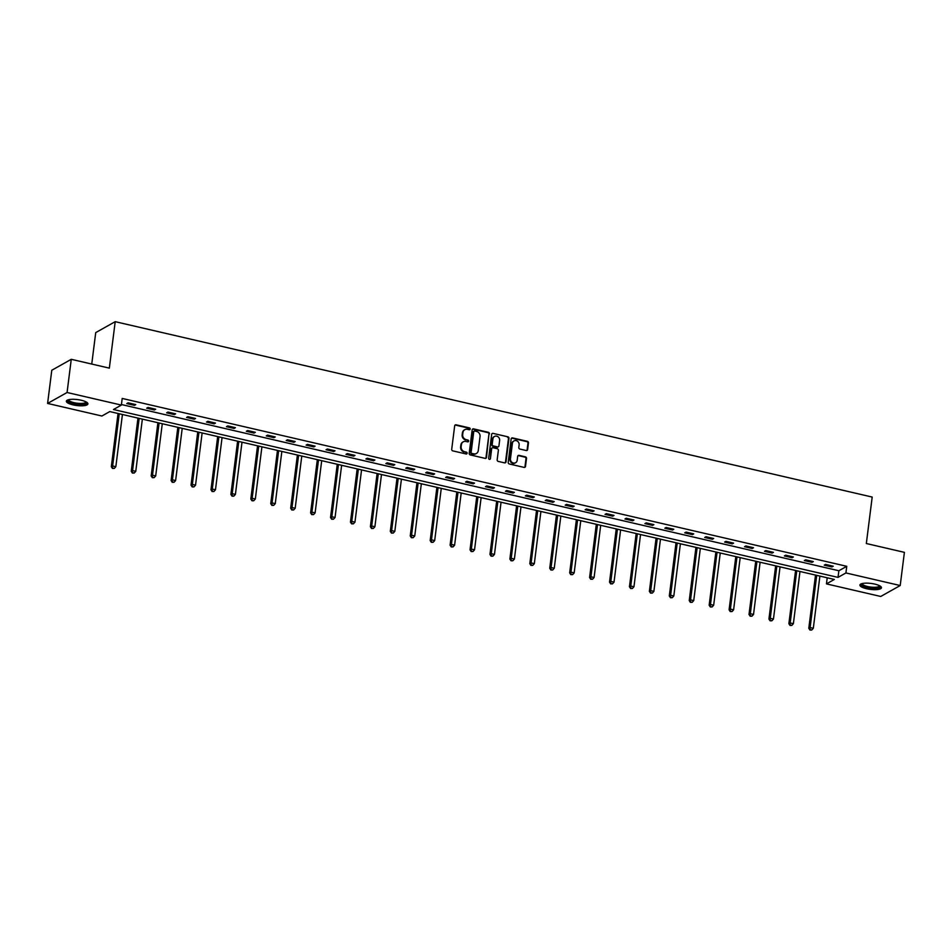 <?xml version="1.0" encoding="UTF-8"?>
<svg xmlns="http://www.w3.org/2000/svg" width="952" height="952" viewBox="0 0 952 952"><rect width="100%" height="100%" fill="white"/><g stroke="black" fill="none" stroke-linecap="round" stroke-linejoin="round"><path stroke-width="1.43" d="M470.181 429.019A0.952 0.857 60.7 0 0 469.419 427.9L456.103 424.818A1.368 1.226 60.7 0 0 454.675 425.83L451.712 449.284A1.368 1.226 60.7 0 0 452.807 450.879L466.123 453.961A0.952 0.857 60.7 0 0 467.123 453.259A0.952 0.857 60.7 0 0 466.361 452.14L464.635 451.736A4.367 3.939 60.7 0 1 461.149 446.643L461.399 444.691A4.367 3.939 60.7 0 1 465.933 441.442L467.658 441.847A0.952 0.857 60.7 0 0 468.658 441.133A0.952 0.857 60.7 0 0 467.884 440.026L466.171 439.622A4.367 3.939 60.7 0 1 462.684 434.528L462.922 432.565A4.367 3.939 60.7 0 1 467.468 429.328L469.193 429.733A0.952 0.857 60.7 0 0 470.181 429.019M469.479 429.745A0.952 0.857 60.7 0 0 468.896 428.198L455.568 425.116A1.368 1.226 60.7 0 0 455.02 425.116M466.42 453.985A0.952 0.857 60.7 0 0 465.837 452.438L464.635 451.736M467.944 441.859A0.952 0.857 60.7 0 0 467.361 440.324L466.171 439.622M866.57 588.717A10.853 2.987 7.2 0 1 859.906 585.052A10.853 2.987 7.2 0 1 874.781 584.1A10.853 2.987 7.2 0 1 881.445 587.765A10.853 2.987 7.2 0 1 866.57 588.717M73.03 404.862A10.853 2.987 7.2 0 1 66.366 401.197A10.853 2.987 7.2 0 1 81.241 400.245A10.853 2.987 7.2 0 1 87.905 403.91A10.853 2.987 7.2 0 1 73.03 404.862M526.218 450.522A1.368 1.226 60.7 0 0 527.634 449.511L528.467 442.93A1.368 1.226 60.7 0 0 527.384 441.335L512.581 437.908A1.368 1.226 60.7 0 0 511.164 438.92L508.201 462.375A1.368 1.226 60.7 0 0 509.296 463.969L524.088 467.396A1.368 1.226 60.7 0 0 525.504 466.385L526.515 458.436A1.368 1.226 60.7 0 0 525.421 456.841L519.09 455.377A1.368 1.226 60.7 0 0 517.674 456.389L517.174 460.328A3.653 3.296 60.7 0 1 511.986 462.363A3.653 3.296 60.7 0 1 510.462 458.769L512.414 443.334A3.653 3.296 60.7 0 1 517.602 441.288A3.653 3.296 60.7 0 1 519.126 444.882L518.804 447.464A1.368 1.226 60.7 0 0 519.887 449.058L526.218 450.522M47.6 403.434L51.789 370.245L71.269 359.309L109.337 368.138L115.204 321.669L872.199 497.063L866.332 543.521L904.4 552.35L900.211 585.528L880.731 596.464L826.443 583.885L834.345 579.447L109.789 411.573L101.888 416.012L47.6 403.434L67.068 392.498L121.368 405.076L113.466 409.515L838.022 577.388L845.911 572.949L900.211 585.528M71.269 359.309L67.068 392.498M121.428 404.529L838.867 570.748L846.756 566.309L122.201 398.436L121.368 405.076M846.756 566.309L845.911 572.949M489.471 433.898A1.368 1.226 60.7 0 0 488.388 432.303L473.584 428.876A1.368 1.226 60.7 0 0 472.168 429.887L469.205 453.342A1.368 1.226 60.7 0 0 470.3 454.925L485.092 458.364A1.368 1.226 60.7 0 0 486.508 457.341L488.947 434.183A1.368 1.226 60.7 0 0 487.864 432.601L473.061 429.162A1.368 1.226 60.7 0 0 472.513 429.162M493.088 433.386L507.88 436.813A1.368 1.226 60.7 0 1 508.975 438.408L506.012 461.863A1.368 1.226 60.7 0 1 504.596 462.874L498.253 461.411A1.368 1.226 60.7 0 1 497.17 459.816L498.372 450.308A1.368 1.226 60.7 0 0 497.277 448.713L493.077 447.737A1.368 1.226 60.7 0 0 491.66 448.749L490.411 458.65A0.952 0.857 60.7 0 1 489.054 459.185A0.952 0.857 60.7 0 1 488.662 458.245L491.672 434.398A1.368 1.226 60.7 0 1 493.088 433.386L507.88 436.813M115.204 321.669L95.724 332.605L91.749 364.057M126.783 403.577L134.446 405.35L135.755 404.612L128.092 402.827L126.783 403.577M146.703 408.194L154.367 409.967L155.688 409.229L148.024 407.444L146.703 408.194M166.636 412.811L174.299 414.584L175.62 413.846L167.945 412.061L166.636 412.811M186.556 417.428L194.232 419.201L195.541 418.463L187.877 416.678L186.556 417.428M206.489 422.045L214.152 423.818L215.473 423.081L207.81 421.296L206.489 422.045M226.421 426.663L234.085 428.436L235.394 427.698L227.73 425.913L226.421 426.663M246.342 431.268L254.005 433.053L255.326 432.315L247.663 430.53L246.342 431.268M266.274 435.885L273.938 437.67L275.259 436.932L267.583 435.147L266.274 435.885M286.207 440.502L293.87 442.287L295.18 441.549L287.516 439.764L286.207 440.502M306.127 445.12L313.791 446.904L315.112 446.167L307.448 444.382L306.127 445.12M326.06 449.737L333.724 451.522L335.033 450.784L327.369 448.999L326.06 449.737M345.981 454.354L353.644 456.139L354.965 455.401L347.302 453.616L345.981 454.354M365.913 458.971L373.577 460.756L374.898 460.018L367.222 458.233L365.913 458.971M385.846 463.588L393.509 465.373L394.818 464.635L387.155 462.85L385.846 463.588M405.766 468.205L413.43 469.99L414.751 469.253L407.087 467.468L405.766 468.205M425.699 472.823L433.362 474.608L434.671 473.87L427.008 472.085L425.699 472.823M445.619 477.44L453.283 479.225L454.604 478.487L446.94 476.702L445.619 477.44M465.552 482.057L473.215 483.842L474.536 483.104L466.873 481.319L465.552 482.057M485.484 486.674L493.148 488.459L494.457 487.721L486.793 485.937L485.484 486.674M505.405 491.291L513.068 493.077L514.389 492.339L506.726 490.554L505.405 491.291M525.337 495.909L533.001 497.694L534.31 496.956L526.646 495.171L525.337 495.909M545.258 500.526L552.922 502.311L554.242 501.573L546.579 499.788L545.258 500.526M565.19 505.143L572.854 506.928L574.175 506.19L566.511 504.405L565.19 505.143M585.123 509.76L592.787 511.545L594.096 510.808L586.432 509.022L585.123 509.76M605.044 514.377L612.707 516.163L614.028 515.413L606.365 513.64L605.044 514.377M624.976 518.995L632.64 520.78L633.949 520.03L626.285 518.257L624.976 518.995M644.897 523.612L652.56 525.397L653.881 524.647L646.218 522.874L644.897 523.612M664.829 528.229L672.493 530.014L673.814 529.264L666.15 527.491L664.829 528.229M684.762 532.846L692.425 534.631L693.734 533.882L686.071 532.108L684.762 532.846M704.682 537.463L712.346 539.248L713.667 538.499L706.003 536.726L704.682 537.463M724.615 542.081L732.278 543.866L733.587 543.116L725.924 541.343L724.615 542.081M744.535 546.698L752.199 548.483L753.52 547.733L745.856 545.96L744.535 546.698M764.468 551.315L772.131 553.088L773.452 552.35L765.789 550.577L764.468 551.315M784.4 555.932L792.064 557.705L793.373 556.968L785.709 555.194L784.4 555.932M804.321 560.549L811.985 562.323L813.306 561.585L805.642 559.812L804.321 560.549M824.253 565.167L831.917 566.94L833.226 566.202L825.562 564.429L824.253 565.167M827.217 577.804L826.443 583.885M838.867 570.748L838.022 577.388M134.446 405.35L134.577 404.338M154.367 409.967L154.498 408.955M174.299 414.584L174.43 413.573M194.232 419.201L194.351 418.19M214.152 423.818L214.283 422.807M234.085 428.436L234.216 427.424M254.005 433.053L254.136 432.041M273.938 437.67L274.069 436.659M293.87 442.287L293.99 441.276M313.791 446.904L313.922 445.893M333.724 451.522L333.854 450.498M353.644 456.139L353.775 455.115M373.577 460.756L373.708 459.733M393.509 465.373L393.628 464.35M413.43 469.99L413.561 468.967M433.362 474.608L433.493 473.584M453.283 479.225L453.414 478.202M473.215 483.842L473.346 482.819M493.148 488.459L493.267 487.436M513.068 493.077L513.199 492.053M533.001 497.694L533.132 496.67M552.922 502.311L553.053 501.287M572.854 506.928L572.985 505.905M592.787 511.545L592.906 510.522M612.707 516.163L612.838 515.139M632.64 520.78L632.771 519.756M652.56 525.397L652.691 524.373M672.493 530.014L672.624 528.991M692.425 534.631L692.544 533.608M712.346 539.248L712.477 538.225M732.278 543.866L732.409 542.842M752.199 548.483L752.33 547.459M772.131 553.088L772.262 552.077M792.064 557.705L792.183 556.694M811.985 562.323L812.115 561.311M831.917 566.94L832.048 565.928M464.54 429.852A4.367 3.939 60.7 0 0 462.398 432.862L462.922 432.565M465.635 439.919A4.367 3.939 60.7 0 1 462.148 434.814L462.398 432.862M463.017 441.966A4.367 3.939 60.7 0 0 460.875 444.989L461.399 444.691M464.112 452.033A4.367 3.939 60.7 0 1 460.625 446.94L460.875 444.989M485.639 458.364A1.368 1.226 60.7 0 0 485.984 457.638L488.947 434.183M474.739 431.018A0.952 0.857 60.7 0 0 473.751 431.72L471.145 452.307A0.952 0.857 60.7 0 0 471.906 453.426L473.727 453.842A4.367 3.939 60.7 0 0 478.261 450.605L480.046 436.54A4.367 3.939 60.7 0 0 476.559 431.435L474.739 431.018M473.917 431.292A0.952 0.857 60.7 0 0 473.215 432.018L473.751 431.72M476.119 453.628A4.367 3.939 60.7 0 1 473.203 454.14L471.383 453.723A0.952 0.857 60.7 0 1 470.621 452.605L473.215 432.018M505.143 462.874A1.368 1.226 60.7 0 0 505.488 462.16L508.451 438.705A1.368 1.226 60.7 0 0 507.356 437.111M492.005 448.035A1.368 1.226 60.7 0 0 491.137 449.046L490.411 458.65M499.622 440.431A3.653 3.296 60.7 0 0 494.481 436.468A3.653 3.296 60.7 0 0 492.91 438.884L492.22 444.322A1.368 1.226 60.7 0 0 493.315 445.917L497.515 446.881A1.368 1.226 60.7 0 0 498.931 445.869L499.622 440.431M494.219 436.635A3.653 3.296 60.7 0 0 492.386 439.169L492.91 438.884M498.063 446.881A1.368 1.226 60.7 0 1 496.992 447.178L492.791 446.214A1.368 1.226 60.7 0 1 491.696 444.62L492.386 439.169M513.723 441.085A3.653 3.296 60.7 0 0 511.89 443.632L512.414 443.334M515.341 462.874A3.653 3.296 60.7 0 1 509.939 459.066L511.89 443.632M524.635 467.396A1.368 1.226 60.7 0 0 524.98 466.682L525.98 458.733A1.368 1.226 60.7 0 0 524.897 457.138L518.566 455.663A1.368 1.226 60.7 0 0 518.019 455.663M526.765 450.522A1.368 1.226 60.7 0 0 527.111 449.808L527.943 443.227A1.368 1.226 60.7 0 0 526.849 441.633L512.057 438.206A1.368 1.226 60.7 0 0 511.51 438.206M118.048 413.489L111.324 466.706L112.645 465.968L115.835 466.706L122.427 414.513M119.238 413.763L112.645 465.968L112.455 468.432L114.264 468.432L112.99 468.134M115.835 466.706L114.264 468.432M112.455 468.432L111.324 466.706M86.465 402.137A9.389 2.582 7.2 0 1 86.513 402.22A9.389 2.582 7.2 0 1 78.504 404.219A9.389 2.582 7.2 0 1 68.032 400.756A9.389 2.582 7.2 0 1 68.199 399.828M68.734 399.685A8.699 2.392 -172.8 0 0 68.722 399.733A8.699 2.392 -172.8 0 0 68.794 400.149A8.699 2.392 -172.8 0 0 77.778 403.291A8.699 2.392 -172.8 0 0 85.989 401.922A8.699 2.392 -172.8 0 0 85.989 401.863M66.652 400.637A10.781 2.963 -172.8 0 0 66.652 400.649A10.781 2.963 -172.8 0 0 76.922 404.445A10.781 2.963 -172.8 0 0 87.774 403.303M880.005 585.992A9.389 2.582 7.2 0 1 876.613 588.062A9.389 2.582 7.2 0 1 867.248 587.336A9.389 2.582 7.2 0 1 861.738 583.683M862.262 583.54A8.699 2.392 -172.8 0 0 862.262 583.588A8.699 2.392 -172.8 0 0 867.605 586.527A8.699 2.392 -172.8 0 0 879.517 585.777A8.699 2.392 -172.8 0 0 879.529 585.718M860.192 584.492A10.781 2.963 -172.8 0 0 866.725 587.634A10.781 2.963 -172.8 0 0 881.302 587.158M137.981 418.106L131.257 471.323L132.566 470.585L135.767 471.323L142.36 419.13M139.159 418.38L132.566 470.585L132.387 473.049L134.196 473.049L132.911 472.751M135.767 471.323L134.196 473.049M132.387 473.049L131.257 471.323M157.901 422.724L151.178 475.94L152.499 475.203L155.688 475.94L162.28 423.747M159.091 422.997L152.499 475.203L152.32 477.666L154.117 477.666L152.844 477.368M155.688 475.94L154.117 477.666M152.32 477.666L151.178 475.94M177.834 427.341L171.11 480.558L172.419 479.82L175.62 480.558L182.213 428.364M179.024 427.615L172.419 479.82L172.241 482.283L174.049 482.283L172.764 481.986M175.62 480.558L174.049 482.283M172.241 482.283L171.11 480.558M197.754 431.958L191.031 485.175L192.352 484.437L195.541 485.175L202.133 432.981M198.944 432.232L192.352 484.437L192.173 486.9L193.97 486.9L192.697 486.603M195.541 485.175L193.97 486.9M192.173 486.9L191.031 485.175M217.687 436.575L210.963 489.792L212.284 489.054L215.473 489.792L222.066 437.599M218.877 436.849L212.284 489.054L212.094 491.518L213.903 491.518L212.629 491.22M215.473 489.792L213.903 491.518M212.094 491.518L210.963 489.792M237.619 441.192L230.896 494.409L232.205 493.671L235.406 494.409L241.998 442.204M238.797 441.466L232.205 493.671L232.026 496.135L233.835 496.135L232.55 495.837M235.406 494.409L233.835 496.135M232.026 496.135L230.896 494.409M257.54 445.81L250.816 499.026L252.137 498.289L255.326 499.026L261.919 446.821M258.73 446.083L252.137 498.289L251.959 500.752L253.756 500.752L252.482 500.454M255.326 499.026L253.756 500.752M251.959 500.752L250.816 499.026M277.472 450.427L270.749 503.644L272.058 502.906L275.259 503.644L281.851 451.438M278.662 450.701L272.058 502.906L271.879 505.369L273.688 505.369L272.403 505.072M275.259 503.644L273.688 505.369M271.879 505.369L270.749 503.644M297.393 455.044L290.669 508.261L291.99 507.523L295.18 508.261L301.784 456.056M298.583 455.318L291.99 507.523L291.812 509.986L293.609 509.986L292.335 509.689M295.18 508.261L293.609 509.986M291.812 509.986L290.669 508.261M317.325 459.661L310.602 512.878L311.923 512.14L315.112 512.878L321.705 460.673M318.515 459.935L311.923 512.14L311.732 514.604L313.541 514.604L312.268 514.306M315.112 512.878L313.541 514.604M311.732 514.604L310.602 512.878M337.258 464.278L330.534 517.495L331.843 516.757L335.044 517.495L341.637 465.29M338.436 464.552L331.843 516.757L331.665 519.221L333.474 519.221L332.188 518.923M335.044 517.495L333.474 519.221M331.665 519.221L330.534 517.495M357.178 468.896L350.455 522.112L351.776 521.375L354.965 522.112L361.558 469.907M358.368 469.169L351.776 521.375L351.597 523.838L353.394 523.838L352.121 523.54M354.965 522.112L353.394 523.838M351.597 523.838L350.455 522.112M377.111 473.513L370.387 526.73L371.697 525.992L374.898 526.73L381.49 474.524M378.301 473.787L371.697 525.992L371.518 528.455L373.327 528.455L372.042 528.158M374.898 526.73L373.327 528.455M371.518 528.455L370.387 526.73M397.032 478.13L390.308 531.347L391.629 530.609L394.818 531.347L401.423 479.142M398.222 478.404L391.629 530.609L391.45 533.072L393.247 533.072L391.974 532.775M394.818 531.347L393.247 533.072M391.45 533.072L390.308 531.347M416.964 482.747L410.241 535.964L411.562 535.226L414.751 535.964L421.343 483.759M418.154 483.021L411.562 535.226L411.371 537.69L413.18 537.69L411.907 537.392M414.751 535.964L413.18 537.69M411.371 537.69L410.241 535.964M436.897 487.364L430.173 540.581L431.482 539.843L434.683 540.581L441.276 488.376M438.075 487.638L431.482 539.843L431.304 542.307L433.112 542.307L431.827 542.009M434.683 540.581L433.112 542.307M431.304 542.307L430.173 540.581M456.817 491.982L450.094 545.198L451.415 544.461L454.604 545.198L461.196 492.993M458.007 492.255L451.415 544.461L451.236 546.924L453.033 546.924L451.76 546.626M454.604 545.198L453.033 546.924M451.236 546.924L450.094 545.198M476.75 496.599L470.026 549.816L471.335 549.078L474.536 549.816L481.129 497.61M477.94 496.873L471.335 549.078L471.157 551.541L472.965 551.541L471.68 551.244M474.536 549.816L472.965 551.541M471.157 551.541L470.026 549.816M496.67 501.216L489.947 554.433L491.268 553.695L494.457 554.433L501.061 502.228M497.86 501.49L491.268 553.695L491.089 556.158L492.886 556.158L491.613 555.861M494.457 554.433L492.886 556.158M491.089 556.158L489.947 554.433M516.603 505.833L509.879 559.05L511.2 558.312L514.389 559.05L520.982 506.845M517.793 506.107L511.2 558.312L511.01 560.776L512.819 560.776L511.545 560.478M514.389 559.05L512.819 560.776M511.01 560.776L509.879 559.05M536.535 510.45L529.812 563.667L531.121 562.929L534.322 563.667L540.914 511.462M537.713 510.724L531.121 562.929L530.942 565.393L532.751 565.393L531.466 565.095M534.322 563.667L532.751 565.393M530.942 565.393L529.812 563.667M556.456 515.068L549.732 568.284L551.053 567.547L554.242 568.284L560.835 516.079M557.646 515.341L551.053 567.547L550.875 570.01L552.672 570.01L551.398 569.712M554.242 568.284L552.672 570.01M550.875 570.01L549.732 568.284M576.388 519.685L569.665 572.902L570.974 572.164L574.175 572.902L580.768 520.696M577.578 519.959L570.974 572.164L570.795 574.627L572.604 574.627L571.319 574.33M574.175 572.902L572.604 574.627M570.795 574.627L569.665 572.902M596.309 524.302L589.597 577.519L590.906 576.781L594.096 577.519L600.7 525.314M597.499 524.576L590.906 576.781L590.728 579.244L592.525 579.244L591.251 578.947M594.096 577.519L592.525 579.244M590.728 579.244L589.597 577.519M616.241 528.919L609.518 582.136L610.839 581.398L614.028 582.136L620.621 529.931M617.432 529.193L610.839 581.398L610.648 583.862L612.457 583.862L611.184 583.564M614.028 582.136L612.457 583.862M610.648 583.862L609.518 582.136M636.174 533.537L629.451 586.753L630.759 586.015L633.961 586.753L640.553 534.548M637.352 533.81L630.759 586.015L630.581 588.479L632.39 588.479L631.105 588.181M633.961 586.753L632.39 588.479M630.581 588.479L629.451 586.753M656.095 538.154L649.371 591.37L650.692 590.633L653.881 591.37L660.474 539.165M657.285 538.427L650.692 590.633L650.513 593.096L652.31 593.096L651.037 592.798M653.881 591.37L652.31 593.096M650.513 593.096L649.371 591.37M676.027 542.771L669.304 595.988L670.613 595.25L673.814 595.988L680.406 543.782M677.217 543.045L670.613 595.25L670.434 597.713L672.243 597.713L670.97 597.416M673.814 595.988L672.243 597.713M670.434 597.713L669.304 595.988M695.948 547.388L689.236 600.605L690.545 599.867L693.734 600.605L700.339 548.4M697.138 547.662L690.545 599.867L690.367 602.33L692.163 602.33L690.89 602.033M693.734 600.605L692.163 602.33M690.367 602.33L689.236 600.605M715.88 552.005L709.157 605.222L710.478 604.484L713.667 605.222L720.259 553.017M717.07 552.279L710.478 604.484L710.299 606.948L712.096 606.948L710.823 606.65M713.667 605.222L712.096 606.948M710.299 606.948L709.157 605.222M735.813 556.622L729.089 609.839L730.398 609.101L733.599 609.839L740.192 557.634M736.991 556.896L730.398 609.101L730.22 611.565L732.028 611.565L730.743 611.267M733.599 609.839L732.028 611.565M730.22 611.565L729.089 609.839M755.733 561.24L749.01 614.457L750.331 613.719L753.52 614.457L760.112 562.251M756.923 561.513L750.331 613.719L750.152 616.182L751.949 616.182L750.676 615.884M753.52 614.457L751.949 616.182M750.152 616.182L749.01 614.457M775.666 565.857L768.942 619.074L770.263 618.336L773.452 619.074L780.045 566.868M776.856 566.131L770.263 618.336L770.073 620.799L771.882 620.799L770.608 620.502M773.452 619.074L771.882 620.799M770.073 620.799L768.942 619.074M795.586 570.474L788.875 623.691L790.184 622.953L793.373 623.691L799.977 571.486M796.776 570.748L790.184 622.953L790.005 625.416L791.802 625.416L790.529 625.119M793.373 623.691L791.802 625.416M790.005 625.416L788.875 623.691M815.519 575.091L808.795 628.308L810.116 627.57L813.306 628.308L819.898 576.103M816.709 575.365L810.116 627.57L809.938 630.034L811.735 630.034L810.461 629.736M813.306 628.308L811.735 630.034M809.938 630.034L808.795 628.308"/></g></svg>
